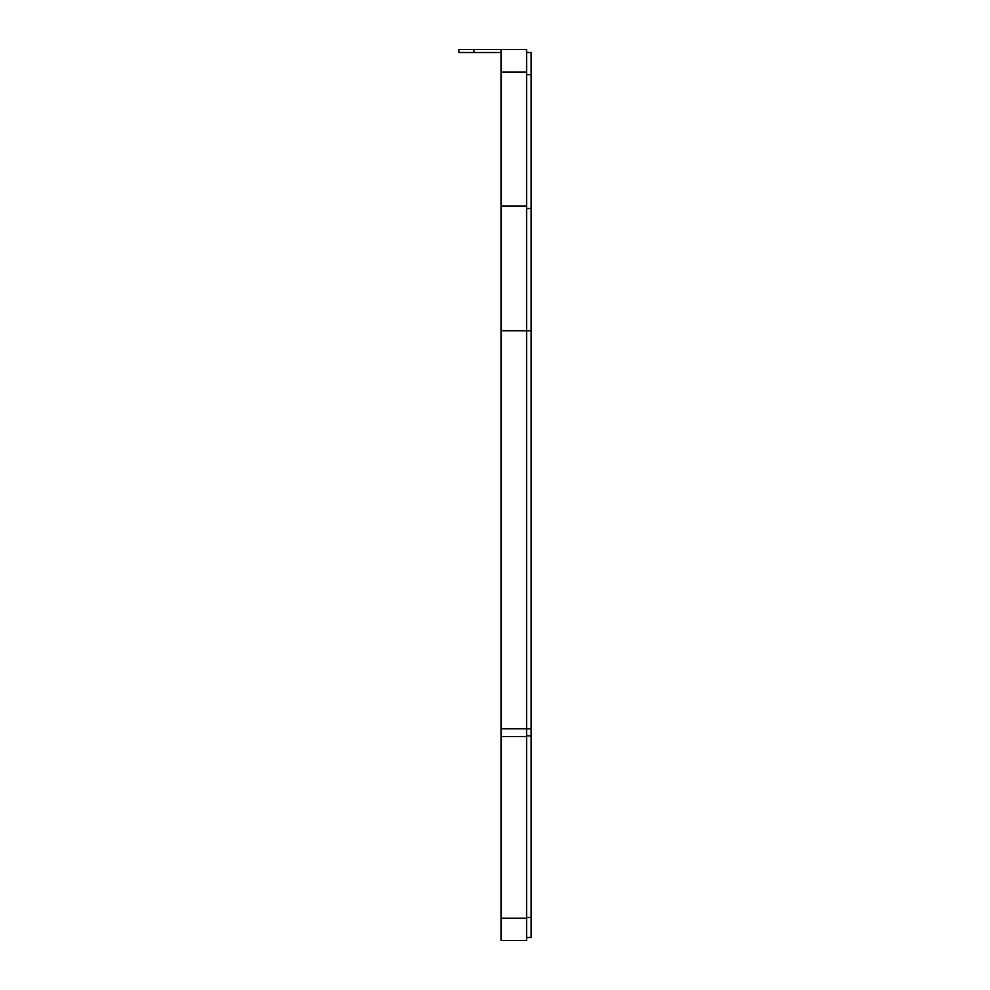 <?xml version="1.0" encoding="UTF-8"?>
<svg xmlns="http://www.w3.org/2000/svg" width="990" height="990" viewBox="0 0 990 990"><rect width="100%" height="100%" fill="white"/><g stroke="black" fill="none" stroke-linecap="round" stroke-linejoin="round"><path stroke-width="1.49" d="M501.014 52.507L458.89 52.507L458.89 49.5L501.014 49.5L501.014 728.826L526.593 728.826L526.593 940.5L501.014 940.5L501.014 918.2L526.593 918.2M501.014 49.5L526.593 49.5L526.593 728.826L531.11 728.826L531.11 52.507L526.593 52.507M531.11 937.493L526.593 937.493L531.11 937.493L526.593 937.493L531.11 937.493L531.11 728.826M526.593 736.622L501.014 736.622L501.014 918.2M501.014 736.622L501.014 728.826M501.014 940.5L526.593 940.5L501.014 940.5M458.89 49.5L458.89 52.507M526.593 917.421L531.11 917.421M526.593 735.842L531.11 735.842M501.014 330.821L531.11 330.821M526.593 208.531L531.11 208.531M526.593 74.658L531.11 74.658M526.593 205.982L501.014 205.982M526.593 72.109L501.014 72.109M473.938 49.5L473.938 52.507"/></g></svg>
